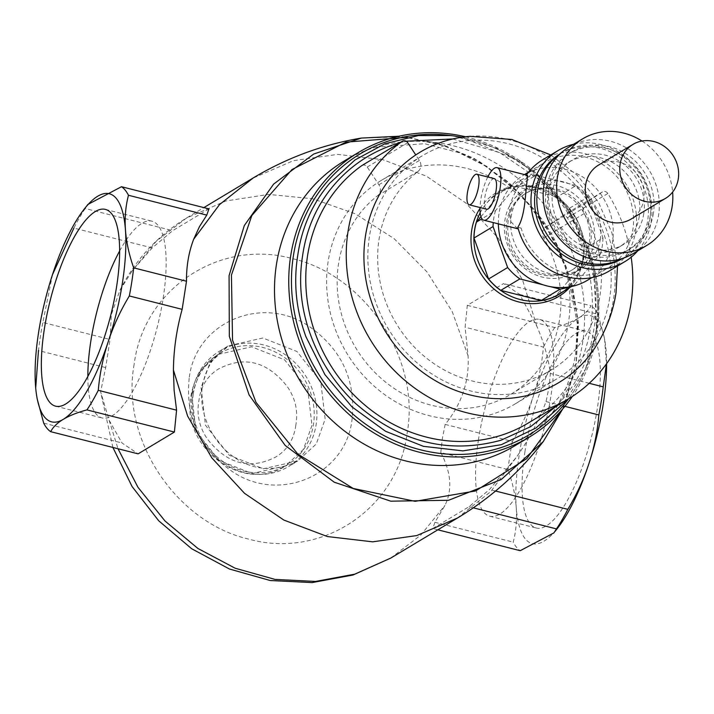 <?xml version="1.0" encoding="UTF-8"?>
<svg xmlns="http://www.w3.org/2000/svg" width="714" height="714" viewBox="0 0 714 714"><rect width="100%" height="100%" fill="white"/><g stroke="black" fill="none" stroke-linecap="round" stroke-linejoin="round"><path stroke-width="0.54" stroke-dasharray="3.57 2.68" d="M452.819 135.821A163.89 149.012 59 0 1 595.744 332.697A163.89 149.012 59 0 1 568.54 398.814A163.89 149.012 59 0 0 587.747 363.372A163.89 149.012 59 0 0 595.744 332.697A163.89 149.012 59 0 0 450.864 135.553M480.183 212.772A58.941 53.595 -121 0 1 487.1 202.722A58.941 53.595 -121 0 1 552.029 193.601A58.941 53.595 -121 0 1 583.329 257.442A58.941 53.595 -121 0 1 563.587 291.294M480.004 208.39A60.574 55.076 -121 0 1 547.772 191.2A60.574 55.076 -121 0 1 583.454 258.655A60.574 55.076 -121 0 1 569.531 287.724M470.062 136.338A134.473 122.264 -121 0 1 613.594 298.791A134.473 122.264 -121 0 1 596.065 346.04M609.711 297.809A130.269 118.444 -121 0 1 556.625 379.009A130.269 118.444 -121 0 1 423.625 368.156A130.269 118.444 -121 0 1 369.352 236.887A130.269 118.444 -121 0 1 422.438 155.688A130.269 118.444 -121 0 1 555.438 166.54A130.269 118.444 -121 0 1 609.711 297.809M568.478 322.585A130.269 118.444 -121 0 1 515.392 403.785A130.269 118.444 -121 0 1 382.392 392.932A130.269 118.444 -121 0 1 328.119 261.663A130.269 118.444 -121 0 1 381.205 180.463A130.269 118.444 -121 0 1 514.205 191.316A130.269 118.444 -121 0 1 568.478 322.585M452.792 138.971L499.702 152.653L541.176 180.945C561.4 200.143 576.341 222.902 585.998 249.24C595.654 275.577 598.296 302.174 593.923 329.038C589.969 356 579.598 379.295 562.828 398.939L556.135 406.266M453.417 135.901L496.516 148.173L535.464 172.565L566.871 207.122L588.425 248.811C598.332 275.827 601.045 303.102 596.556 330.653L588.934 361.088L586.069 368.129L564.658 402.348M362.15 165.407A4.204 3.82 -121 0 1 367.246 167.022L378.893 184.765A8.407 7.64 -121 0 1 377.554 195.743A119.765 108.894 59 0 0 359.213 353.278A119.765 108.894 59 0 0 510.733 394.333A119.765 108.894 59 0 0 543.72 237.86A8.407 7.64 -121 0 1 545.755 227.061L561.802 216.333A4.204 3.82 -121 0 1 567.353 217.824A153.376 139.462 -121 0 1 528.048 423.143M631.167 257.192A153.376 139.462 59 0 0 607.837 193.494A4.204 3.82 59 0 0 602.295 192.012L586.239 202.731A8.407 7.64 59 0 0 584.204 213.54A119.765 108.894 -121 0 1 551.217 370.004A119.765 108.894 -121 0 1 399.697 328.958A119.765 108.894 -121 0 1 418.038 171.422A8.407 7.64 59 0 0 419.377 160.445L415.771 154.938M588.372 196.885A58.834 53.488 59 0 0 576.18 185.515L557.116 196.957A58.834 53.488 -121 0 1 569.317 208.336L588.372 196.885L602.964 237.86L583.909 249.311A58.834 53.488 -121 0 1 581.437 265.251L555.742 296.007M576.18 185.515L535.884 175.296L516.829 186.747L557.116 196.957M535.884 175.296A58.834 53.488 59 0 0 521.22 179.866L502.165 191.316A58.834 53.488 -121 0 1 516.829 186.747M521.22 179.866L495.525 210.621L481.95 218.787M480.959 216.699L502.165 191.316M495.525 210.621A58.834 53.488 59 0 0 493.249 222.589M543.104 284.806L550.485 286.68M569.067 286.948A58.834 53.488 59 0 0 574.797 284.556L571.593 286.484M574.797 284.556L600.492 253.8L581.437 265.251M600.492 253.8A58.834 53.488 59 0 0 602.964 237.86M569.317 208.336L583.909 249.311M589.3 242.68A44.75 40.689 59 0 0 570.656 197.582A44.75 40.689 59 0 0 524.96 193.851A44.75 40.689 59 0 0 506.726 221.751A44.75 40.689 59 0 0 525.37 266.84A44.75 40.689 59 0 0 571.057 270.57A44.75 40.689 59 0 0 589.3 242.68M487.769 176.992A27.105 8.318 -75.8 0 0 480.79 199.742A27.105 8.318 -75.8 0 0 480.031 207.542M517.802 227.275L521.149 228.123L518.239 228.882M517.614 228.766L510.867 221.688L509.323 206.971C514.419 191.04 521.015 180.963 529.101 176.742L525.754 175.894L527.61 175.385M494.329 178.652A15.762 4.837 -75.8 0 0 484.842 197.305A15.762 4.837 -75.8 0 0 486.591 209.202M598.502 165.104A31.514 28.658 -121 0 1 630.685 167.728A31.514 28.658 -121 0 1 643.814 199.492A31.514 28.658 -121 0 1 630.971 219.136M641.966 141.033A62.189 56.549 -121 0 1 672.624 192.066M569.21 146.914A62.189 56.549 -121 0 1 632.711 152.1A62.189 56.549 -121 0 1 658.62 214.771A62.189 56.549 -121 0 1 633.273 253.541M653.381 213.441A56.522 51.39 -121 0 1 630.355 248.677A56.522 51.39 -121 0 1 572.646 243.965A56.522 51.39 -121 0 1 549.102 187.014A56.522 51.39 -121 0 1 572.128 151.779A56.522 51.39 -121 0 1 629.837 156.491A56.522 51.39 -121 0 1 653.381 213.441M650.383 215.244A56.522 51.39 -121 0 1 627.356 250.48A56.522 51.39 -121 0 1 569.647 245.768A56.522 51.39 -121 0 1 546.103 188.817A56.522 51.39 -121 0 1 569.129 153.581A56.522 51.39 -121 0 1 626.838 158.294A56.522 51.39 -121 0 1 650.383 215.244M643.796 213.575A49.373 44.893 -121 0 1 623.67 244.358A49.373 44.893 -121 0 1 573.262 240.243A49.373 44.893 -121 0 1 552.69 190.486A49.373 44.893 -121 0 1 572.815 159.704A49.373 44.893 -121 0 1 623.224 163.818A49.373 44.893 -121 0 1 643.796 213.575M639.298 216.28A49.373 44.893 -121 0 1 619.172 247.053A49.373 44.893 -121 0 1 568.763 242.938A49.373 44.893 -121 0 1 548.191 193.191A49.373 44.893 -121 0 1 568.317 162.408A49.373 44.893 -121 0 1 618.726 166.523A49.373 44.893 -121 0 1 639.298 216.28M559.865 154.108A60.931 55.397 -121 0 1 562.364 152.501A60.931 55.397 -121 0 1 624.571 157.58A60.931 55.397 -121 0 1 649.954 218.984A60.931 55.397 -121 0 1 625.125 256.96A60.931 55.397 -121 0 1 622.546 258.414M560.115 153.858A60.931 55.397 -121 0 1 622.322 158.927A60.931 55.397 -121 0 1 647.705 220.331A60.931 55.397 -121 0 1 622.876 258.316M573.637 144.255A64.795 58.914 -121 0 1 651.275 221.233A64.795 58.914 -121 0 1 637.7 250.873M542.711 159.802A64.795 58.914 -121 0 1 608.864 165.202A64.795 58.914 -121 0 1 635.862 230.497A64.795 58.914 -121 0 1 609.453 270.892M525.754 175.894A64.795 58.914 -121 0 1 526.334 175.055M529.101 176.742A61.52 55.933 -121 0 1 544.398 162.613A61.52 55.933 -121 0 1 607.203 167.736A61.52 55.933 -121 0 1 632.836 229.729A61.52 55.933 -121 0 1 607.766 268.08A61.52 55.933 -121 0 1 521.149 228.123M498.354 223.893A61.52 55.933 -121 0 1 499.05 213.138A61.52 55.933 -121 0 1 524.121 174.796A61.52 55.933 -121 0 1 586.935 179.919A61.52 55.933 -121 0 1 612.558 241.912A61.52 55.933 -121 0 1 587.488 280.254M600.376 238.824A48.302 43.92 -121 0 1 580.687 268.928A48.302 43.92 -121 0 1 531.368 264.903A48.302 43.92 -121 0 1 511.242 216.235A48.302 43.92 -121 0 1 530.93 186.122A48.302 43.92 -121 0 1 580.25 190.147A48.302 43.92 -121 0 1 600.376 238.824M594.075 242.608A48.302 43.92 -121 0 1 574.386 272.712A48.302 43.92 -121 0 1 525.076 268.687A48.302 43.92 -121 0 1 504.95 220.019A48.302 43.92 -121 0 1 524.629 189.906A48.302 43.92 -121 0 1 573.949 193.931A48.302 43.92 -121 0 1 594.075 242.608M590.799 241.778A44.75 40.689 -121 0 1 572.557 269.669A44.75 40.689 -121 0 1 526.87 265.947A44.75 40.689 -121 0 1 508.225 220.849A44.75 40.689 -121 0 1 526.459 192.95A44.75 40.689 -121 0 1 572.155 196.68A44.75 40.689 -121 0 1 590.799 241.778M478.478 439.592A101.486 31.148 -75.8 0 0 489.75 516.213A101.486 31.148 -75.8 0 0 550.896 396.083A101.486 31.148 -75.8 0 0 539.623 319.461A101.486 31.148 -75.8 0 0 478.478 439.592M524.995 451.382A101.486 31.148 -75.8 0 0 536.276 528.003A101.486 31.148 -75.8 0 0 597.422 407.873A101.486 31.148 -75.8 0 0 586.14 331.251A101.486 31.148 -75.8 0 0 524.995 451.382M119.64 250.962A101.486 31.148 104.2 0 1 151.939 221.197A101.486 31.148 104.2 0 1 163.22 297.818A101.486 31.148 104.2 0 1 102.075 417.949A101.486 31.148 104.2 0 1 87.849 376.394M193.28 394.021A65.135 59.226 59 0 0 220.421 459.655A65.135 59.226 59 0 0 286.921 465.082A65.135 59.226 59 0 0 313.464 424.482A65.135 59.226 59 0 0 286.323 358.847A65.135 59.226 59 0 0 219.823 353.421A65.135 59.226 59 0 0 193.28 394.021M295.837 425.133C293.936 439.315 287.385 449.856 276.193 456.764C250.373 470.16 227.534 464.368 207.658 439.387C199.358 427.543 196.439 414.602 198.911 400.563C200.812 386.381 207.363 375.841 218.564 368.942C244.375 355.545 267.223 361.338 287.09 386.31C295.391 398.153 298.309 411.094 295.837 425.133M465.546 136.776A165.987 150.922 -121 0 1 596.931 333.643A165.987 150.922 -121 0 1 572.36 396.431M192.093 393.075A67.232 61.136 59 0 0 220.099 460.825A67.232 61.136 59 0 0 288.751 466.429A67.232 61.136 59 0 0 316.15 424.518A67.232 61.136 59 0 0 288.135 356.768A67.232 61.136 59 0 0 219.493 351.163A67.232 61.136 59 0 0 192.093 393.075M189.201 378.25C185.131 417.806 199.777 449.097 233.139 472.106C279.968 503.361 345.871 475.087 352.029 419.52C356.09 379.964 341.453 348.682 308.091 325.673C261.262 294.418 195.359 322.683 189.201 378.25M134.152 364.301C120.371 438.896 175.939 522.487 248.9 539.159C321.318 559.339 397.591 509.162 407.078 433.478C420.858 358.874 365.291 275.283 292.329 258.611C219.912 238.431 143.639 288.608 134.152 364.301M440.797 452.524L442.35 438.574L445.152 424.411C461.797 403.892 469.437 381.044 468.089 355.867L465.117 327.235L467.295 305.351L503.566 283.565L519.703 294.436L536.803 326.182C543.809 342.149 548.343 357.91 550.396 373.476L549.012 387.47L546.049 401.58C538.534 421.26 528.708 439.735 516.552 457.014L489.509 489.492L469.018 506.735L432.746 528.521L434.924 522.291L444.947 505.396C452.569 490.027 451.186 472.4 440.797 452.524L508.011 469.562C517.222 495.846 518.962 520.042 513.223 542.14A128.163 39.332 -75.8 0 0 520.203 550.69M208.943 208.89L172.672 230.676L152.18 247.919L132.268 270.749L119.943 290.241L111.322 314.624L110.036 339.48L105.69 367.585L100.62 391.79L109.126 420.278L121.987 442.975L138.123 453.845M543.55 441.252L564.729 405.115L576.055 363.578L577.885 318.774L568.594 274.23L549.459 232.371L521.764 195.645L486.859 166.424L446.83 146.37L404.142 136.74L361.364 138.07M562.802 408.836L576.278 362.533L578.519 323.861L572.28 285.136L558.384 247.954L537.687 213.914L511.019 184.605L479.38 161.462L444.286 145.415L407.346 137.275M515.044 445.67A165.987 150.922 59 0 0 542.069 424.419A165.987 150.922 59 0 0 582.686 342.202A165.987 150.922 59 0 0 375.51 147.218A165.987 150.922 59 0 0 344.068 161.105M519.703 294.436L598.002 314.285L604.553 338.713L606.436 363.917M589.229 383.311L550.396 373.476M467.295 305.351L554.751 327.521C574.199 322.21 586.283 314.945 591.022 305.735L503.566 283.565M86.706 205.98L85.216 208.515L172.672 230.676M445.152 424.411L512.357 441.448C530.083 412.156 540.436 380.696 543.416 347.084L465.117 327.235M52.524 274.551L42.831 322.442L110.036 339.48M152.18 247.919L73.881 228.069A128.163 39.332 -75.8 0 1 85.216 208.515M434.924 522.291L513.223 542.14M35.7 388.032L36.334 393.575M105.69 367.585L38.476 350.547A128.163 39.332 -75.8 0 1 40.35 336.678A128.163 39.332 -75.8 0 1 42.831 322.442M43.688 423.125L121.987 442.975M469.018 506.735L473.302 507.815M437.825 529.806L432.746 528.521M546.049 401.58L564.89 406.355M495.552 491.027L489.509 489.492M606.605 363.676A117.658 36.111 -75.8 0 0 604.74 339.98A117.658 36.111 -75.8 0 0 563.533 332.786A117.658 36.111 -75.8 0 0 519.221 454.854A117.658 36.111 -75.8 0 0 543.72 541.337M543.988 541.176A117.658 36.111 -75.8 0 0 556.777 529.19M512.357 441.448A128.163 39.332 -75.8 0 0 509.876 455.693A128.163 39.332 -75.8 0 0 508.011 469.562M554.751 327.521A128.163 39.332 -75.8 0 0 543.416 347.084M598.002 314.285A128.163 39.332 -75.8 0 0 591.022 305.735M399.778 142.791L406.123 141.202M607.837 193.494L567.353 217.824M602.295 192.012L561.802 216.333M586.239 202.731L545.755 227.061M584.204 213.54L543.72 237.86M418.038 171.422L377.554 195.743M419.377 160.445L378.893 184.765M407.739 142.693L367.246 167.022M311.964 425.374L303.388 449.463L285.386 465.921L252.131 473.498L219.144 460.45L196.038 431.318L191.78 394.913L200.357 370.834L218.359 354.367L251.614 346.799L284.6 359.847L307.707 388.978L311.964 425.374M201.089 387.666L205.48 425.241L229.328 455.309L263.386 468.786L297.711 460.967L316.293 443.974L325.147 419.118L320.747 381.535L296.908 351.466L262.85 337.999L228.525 345.817L209.943 362.81L201.089 387.666M109.126 420.278L118.006 448.749M390.754 558.071L420.814 535.072L444.947 505.396M468.089 355.867L452.257 311.697L427.034 271.945L394.119 238.654L355.26 213.798L312.625 198.76L268.625 194.404L225.794 200.982L186.461 218.073L156.402 241.082L132.268 270.749M457.255 518.105L490.723 491.625L516.552 457.014M536.803 326.182L522.63 280.191L498.381 238.297L465.68 202.892L426.365 176.153L382.811 159.668L337.606 154.394L293.445 160.659L252.979 178.125M487.1 202.722C518.882 161.426 594.262 204.222 582.838 257.888C578.519 280.04 566.059 294.025 545.451 299.844M550.771 154.956L577.483 175.492L598.305 201.991L611.925 232.818L617.521 266.045M515.392 403.785L556.625 379.009M381.205 180.463L422.438 155.688M585.792 368.013L596.574 330.582L593.762 266.572L566.925 206.917L520.461 161.319L461.913 137.249M588.639 360.981L587.747 363.372M602.429 191.923L561.945 216.244M510.733 394.333L551.217 370.004M627.356 250.48L630.355 248.677M569.129 153.581L572.128 151.779M619.172 247.053L623.67 244.358M568.317 162.408L572.815 159.704M622.911 258.289L625.125 256.96M560.151 153.831L562.364 152.501M591.897 277.612L607.766 268.08M528.53 172.145L544.398 162.613M574.386 272.712L580.687 268.928M524.629 189.906L530.93 186.122M571.057 270.57L572.557 269.669M524.96 193.851L526.459 192.95M489.75 516.213L536.276 528.003M539.623 319.461L586.14 331.251M55.549 406.159L102.075 417.949M105.413 209.407L151.939 221.197M219.823 353.421L218.323 354.314C203.187 363.854 194.065 377.724 190.959 395.94C180.392 446.794 243.108 494.284 285.421 465.974L286.921 465.082M219.493 351.163L228.489 345.763C214.343 354.483 205.668 367.888 202.464 385.971C194.592 433.211 244.277 488.903 297.747 461.021L288.751 466.429M112.892 447.446L100.62 391.79M119.943 290.241C135.41 259.709 157.58 235.647 186.452 218.065L203.865 207.604M562.748 408.899L576.323 363.015L578.179 323.237L571.682 283.342L557.161 245.197L535.295 210.603L507.11 181.169L473.935 158.294L437.298 143.077L398.93 136.249M375.51 147.218L424.58 143.701L458.736 152.618L484.735 165.55L517.302 190.834L546.103 226.026L566.345 267.054L577.367 323.933L575.582 354.287C569.888 385.096 558.714 408.47 542.069 424.419M554.983 531.43L553.823 532.876M604.74 339.98L604.508 338.722"/><path stroke-width="1.07" d="M564.658 402.348L535.911 428.043L501.29 444.697L462.904 450.882L423.42 446.33L385.551 431.274L351.922 406.837L324.87 374.555L305.949 336.776C296.042 309.76 293.329 282.476 297.818 254.934C301.879 227.275 312.509 203.374 329.716 183.23L354.938 159.99L384.971 143.728L418.386 135.571L450.864 135.553A163.89 149.012 59 0 0 293.356 256.058A163.89 149.012 59 0 0 386.015 436.638A163.89 149.012 59 0 0 568.54 398.814A153.376 139.462 59 0 0 631.167 257.192M563.587 291.294A58.941 53.595 -121 0 1 545.451 299.844A58.941 53.595 -121 0 1 474.578 229.881A58.941 53.595 -121 0 1 480.183 212.772M569.531 287.724A60.574 55.076 -121 0 1 503.129 295.525A60.574 55.076 -121 0 1 471.695 230.327A60.574 55.076 -121 0 1 480.004 208.39M617.521 266.045L616.021 292.936C613.014 312.009 606.364 329.716 596.065 346.04A134.473 122.264 -121 0 1 445.5 386.069A134.473 122.264 -121 0 1 365.479 235.906A134.473 122.264 -121 0 1 470.062 136.338L511.84 139.48L550.771 154.956M556.135 406.266L530.654 426.651L501.041 440.217C448.374 454.541 399.84 442.243 355.42 403.303C335.196 384.114 320.256 361.346 310.599 335.009C300.942 308.671 298.3 282.075 302.674 255.21C306.627 228.248 316.998 204.954 333.768 185.31C350.547 165.675 371.137 151.912 395.556 144.032L399.778 142.791M415.771 154.938L407.739 142.693A4.204 3.82 59 0 0 402.161 141.363A153.376 139.462 59 0 0 372.904 343.845A153.376 139.462 59 0 0 568.531 398.823L528.048 423.143A153.376 139.462 -121 0 1 332.421 368.174A153.376 139.462 -121 0 1 361.677 165.693A4.204 3.82 -121 0 1 362.15 165.407M481.95 218.787L476.47 222.072L480.959 216.699M493.249 222.589A58.834 53.488 59 0 0 493.062 226.57L473.998 238.021A58.834 53.488 -121 0 1 476.47 222.072M493.062 226.57L507.654 267.536L488.59 278.987L473.998 238.021M507.654 267.536A58.834 53.488 59 0 0 519.846 278.915L500.791 290.366A58.834 53.488 -121 0 1 488.59 278.987M519.846 278.915L543.104 284.806M550.485 286.68L560.133 289.125L541.078 300.576L500.791 290.366M560.133 289.125A58.834 53.488 59 0 0 569.067 286.948M571.593 286.484L555.742 296.007A58.834 53.488 -121 0 1 541.078 300.576M478.639 186.122A15.762 4.837 104.2 0 1 469.143 204.775A15.762 4.837 104.2 0 1 467.393 192.887A15.762 4.837 104.2 0 1 476.89 174.225A15.762 4.837 104.2 0 1 478.639 186.122M480.031 207.542A27.105 8.318 -75.8 0 0 483.806 220.198A27.105 8.318 -75.8 0 0 500.13 188.112A27.105 8.318 -75.8 0 0 497.123 167.656A27.105 8.318 -75.8 0 0 487.769 176.992M518.239 228.882L483.806 220.198M497.123 167.656L527.61 175.376L525.638 194.583C524.397 210.532 521.782 221.429 517.802 227.275A64.795 58.914 -121 0 0 609.453 270.892L624.866 261.627A64.795 58.914 -121 0 1 558.714 256.228A64.795 58.914 -121 0 1 531.716 190.933A64.795 58.914 -121 0 1 558.125 150.538A64.795 58.914 -121 0 1 573.637 144.255M469.143 204.775L486.591 209.202A15.762 4.837 -75.8 0 0 496.087 190.549A15.762 4.837 -75.8 0 0 494.329 178.652L476.89 174.225M678.3 178.768A31.514 28.658 -121 0 1 665.457 198.412A31.514 28.658 -121 0 1 633.282 195.788A31.514 28.658 -121 0 1 620.145 164.024A31.514 28.658 -121 0 1 632.988 144.38A31.514 28.658 -121 0 1 665.171 147.013A31.514 28.658 -121 0 1 678.3 178.768M665.457 198.412L630.971 219.136A31.514 28.658 -121 0 1 598.787 216.512A31.514 28.658 -121 0 1 585.659 184.748A31.514 28.658 -121 0 1 598.502 165.104L632.988 144.38M672.624 192.066A62.189 56.549 -121 0 1 672.115 206.658A62.189 56.549 -121 0 1 646.768 245.429A62.189 56.549 -121 0 1 583.276 240.243A62.189 56.549 -121 0 1 557.357 177.572A62.189 56.549 -121 0 1 582.704 138.811A62.189 56.549 -121 0 1 641.966 141.033M646.768 245.429L633.273 253.541A62.189 56.549 -121 0 1 569.772 248.356A62.189 56.549 -121 0 1 543.863 185.685A62.189 56.549 -121 0 1 569.21 146.914L582.704 138.811M622.546 258.414A60.931 55.397 -121 0 1 561.65 250.9A60.931 55.397 -121 0 1 537.535 190.486A60.931 55.397 -121 0 1 559.865 154.108M622.911 258.289L622.876 258.316A60.931 55.397 -121 0 1 560.668 253.238A60.931 55.397 -121 0 1 535.286 191.834A60.931 55.397 -121 0 1 560.115 153.858L560.151 153.831M637.7 250.873A64.795 58.914 -121 0 1 624.866 261.627M526.334 175.055A64.795 58.914 -121 0 1 542.711 159.802L558.125 150.538M591.897 277.612L587.488 280.254A61.52 55.933 -121 0 1 529.181 278.255A61.52 55.933 -121 0 1 498.354 223.893M87.849 376.394A101.486 31.148 104.2 0 1 90.794 341.328A101.486 31.148 104.2 0 1 119.64 250.962M116.694 286.028A101.486 31.148 104.2 0 1 55.549 406.159A101.486 31.148 104.2 0 1 44.268 329.538A101.486 31.148 104.2 0 1 105.413 209.407A101.486 31.148 104.2 0 1 116.694 286.028M572.36 396.431A165.987 150.922 -121 0 1 529.288 437.111A165.987 150.922 -121 0 1 359.82 423.277A165.987 150.922 -121 0 1 290.669 256.014A165.987 150.922 -121 0 1 358.312 152.546A165.987 150.922 -121 0 1 465.546 136.776M452.819 135.821A163.89 149.012 59 0 0 293.356 256.058A163.89 149.012 59 0 0 386.015 436.638A163.89 149.012 59 0 0 568.54 398.814M36.334 393.575L37.137 398.698L43.688 423.125A128.163 39.332 -75.8 0 0 50.676 431.675L138.123 453.845L174.394 432.059L176.572 410.175L174.118 390.344L173.422 370.048C173.636 349.744 176.545 329.511 182.15 309.349L186.497 281.236C186.354 266.161 188.746 252.149 193.681 239.217L199.456 226.659L206.774 215.119L208.943 208.89L121.487 186.72L87.813 204.49L86.706 205.98M203.865 207.604L252.961 178.098C286.778 157.839 322.915 144.496 361.364 138.07L313.723 154.028L273.605 184.123L244.295 225.597L229.078 275.631L229.319 336.294L249.088 394.922L285.207 445.474L334.214 482.191L390.763 501.174L448.597 500.273L501.264 479.505L543.372 441.475M407.346 137.275L345.915 142.14L291.955 169.566L251.819 215.574L231.425 275.122L232.55 340.203L256.005 402.366L297.818 454.068L353.26 488.483L415.164 501.326L475.56 490.946L526.825 458.602L562.802 408.836M358.312 152.546L344.068 161.105A165.987 150.922 59 0 0 276.425 264.573A165.987 150.922 59 0 0 345.576 431.836A165.987 150.922 59 0 0 515.044 445.67L529.288 437.111M606.436 363.917L603.214 386.863L589.229 383.311M186.497 281.236L133.679 267.848C124.468 241.564 122.728 217.368 128.466 195.27L206.774 215.119M73.881 228.069L52.524 274.551M38.476 350.547L35.7 388.032M473.302 507.815L556.474 528.895L553.877 532.921L520.203 550.69L437.825 529.806M50.676 431.675C55.406 422.465 67.491 415.2 86.938 409.89L174.394 432.059M564.89 406.355L598.859 414.968C596.056 448.053 585.703 479.505 567.808 509.341L495.552 491.027M176.572 410.175L98.273 390.326C101.254 356.714 111.607 325.254 129.332 295.962L182.15 309.349M554.983 531.43L556.777 529.19A117.658 36.111 -75.8 0 0 603.196 404.401A117.658 36.111 -75.8 0 0 606.605 363.676M598.859 414.968A128.163 39.332 -75.8 0 0 601.349 400.732A128.163 39.332 -75.8 0 0 603.214 386.863M556.474 528.895A128.163 39.332 -75.8 0 0 567.808 509.341M86.938 409.89A128.163 39.332 -75.8 0 0 98.273 390.326M129.332 295.962A128.163 39.332 -75.8 0 0 131.813 281.718A128.163 39.332 -75.8 0 0 133.679 267.848M128.466 195.27A128.163 39.332 -75.8 0 0 121.487 186.72M38.502 333.01A117.658 36.111 -75.8 0 0 36.95 397.43A117.658 36.111 -75.8 0 0 78.156 404.624A117.658 36.111 -75.8 0 0 122.469 282.557A117.658 36.111 -75.8 0 0 84.912 208.22A117.658 36.111 -75.8 0 0 38.502 333.01M406.123 141.202L452.792 138.971M361.677 165.693L402.161 141.363M118.006 448.749L137.927 487.225L165.005 521.006L197.921 548.477L235.201 568.246L275.042 579.411L315.534 581.437L354.706 574.181L390.754 558.071M173.422 370.048L187.603 416.039L211.853 457.933L244.545 493.338L283.86 520.069L327.414 536.553L372.619 541.837L416.78 535.562L457.255 518.105M252.979 178.125L219.501 204.606L193.681 239.217M461.913 137.249L453.426 135.892M402.393 141.22L361.909 165.541M524.478 174.582L528.53 172.145M543.506 441.216C519.783 472.141 491.036 497.783 457.272 518.132L390.763 558.089L352.984 575.011L312.098 582.588L270.222 580.518L229.435 569.013L191.682 548.754L158.713 520.792L132.045 486.484L112.892 447.446M543.336 441.439L562.748 408.899M398.93 136.249L361.364 138.07M36.95 397.43L37.182 398.689M84.912 208.22L87.867 204.534"/></g></svg>
